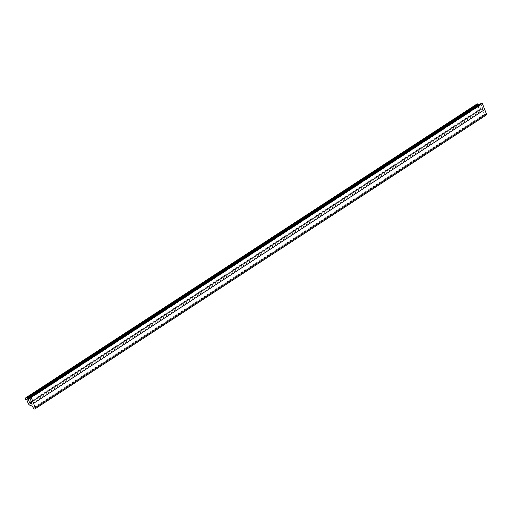 <?xml version="1.0" encoding="UTF-8"?>
<svg xmlns="http://www.w3.org/2000/svg" width="512" height="512" viewBox="0 0 512 512"><rect width="100%" height="100%" fill="white"/><g stroke="black" fill="none" stroke-linecap="round" stroke-linejoin="round"><path stroke-width="0.38" stroke-dasharray="2.56 1.92" d="M476.371 105.299A1.568 1.28 56.9 0 0 476.762 106.227L477.626 106.17L25.875 400.109L476.762 106.227L25.6 400L476.762 106.227A1.568 1.28 56.9 0 1 476.877 104.07M477.626 106.17L26.464 399.942L477.626 106.17A0.467 0.378 56.9 0 1 478.163 106.496L27.002 400.269L478.163 106.496L479.341 109.53L28.179 403.309L479.341 109.53L478.163 106.496A0.467 0.378 -123.1 0 0 477.626 106.17M30.566 405.478L481.734 111.706A3.078 2.515 56.9 0 1 479.341 109.53A3.078 2.515 56.9 0 0 481.734 111.706A3.514 2.867 56.9 0 1 484.48 114.227L33.318 408L484.48 114.227A3.514 2.867 -123.1 0 0 481.734 111.706L30.566 405.478M486.106 115.142A1.165 0.954 56.9 0 1 484.48 114.227A1.165 0.954 56.9 0 0 484.858 114.912M30.355 397.062L481.517 103.29L481.235 104.166L30.074 397.939L481.235 104.166L481.517 103.29L30.355 397.062M30.106 398.502L481.267 104.73A0.838 0.685 56.9 0 1 481.235 104.166A0.838 0.685 56.9 0 0 481.267 104.73L482.707 108.442L31.546 402.214L482.707 108.442A1.21 0.992 56.9 0 1 480.832 109.12L31.373 401.779L480.832 109.12L479.494 105.677L30.054 398.33L479.494 105.677L480.832 109.12A1.21 0.992 -123.1 0 0 482.707 108.442L481.267 104.73L30.106 398.502M30.093 397.882L479.315 105.37A0.934 0.762 56.9 0 1 479.494 105.677A0.934 0.762 56.9 0 0 479.315 105.37L478.918 104.877L479.315 105.37L30.093 397.882M31.296 403.635L482.458 109.862"/><path stroke-width="0.77" d="M25.715 397.85L476.877 104.07A1.568 1.28 56.9 0 1 478.208 104.109L27.046 397.882A0.934 0.762 56.9 0 1 27.328 398.131L28.154 399.142A0.934 0.762 56.9 0 1 28.333 399.45L29.67 402.893A1.21 0.992 -123.1 0 0 31.546 402.214L30.106 398.502A0.838 0.685 56.9 0 1 30.074 397.939L30.355 397.062A0.525 0.429 56.9 0 1 31.091 396.992L35.238 407.68A1.165 0.954 56.9 0 1 34.637 409.03A1.165 0.954 56.9 0 1 33.318 408A3.514 2.867 -123.1 0 0 30.566 405.478A3.078 2.515 56.9 0 1 28.179 403.309L27.002 400.269A0.467 0.378 -123.1 0 0 26.464 399.942L25.6 400A1.568 1.28 56.9 0 1 27.046 397.882L478.208 104.109A0.934 0.762 56.9 0 1 478.49 104.358L27.328 398.131A0.934 0.762 -123.1 0 0 27.046 397.882A1.568 1.28 -123.1 0 0 25.6 400L26.464 399.942A0.467 0.378 -123.1 0 1 27.002 400.269L28.179 403.309A3.078 2.515 -123.1 0 0 30.566 405.478A3.514 2.867 -123.1 0 1 33.318 408A1.165 0.954 -123.1 0 0 34.944 408.915A1.165 0.954 -123.1 0 0 35.238 407.68L486.4 113.901A1.165 0.954 56.9 0 1 486.106 115.142L34.944 408.915M33.555 403.341L35.238 407.68L486.4 113.901L484.717 109.568L33.555 403.341L484.717 109.568L482.253 103.219L31.091 396.992L33.555 403.341M484.858 114.912A1.165 0.954 56.9 0 0 486.4 113.901L482.253 103.219A0.525 0.429 56.9 0 0 481.517 103.29A0.525 0.429 56.9 0 1 482.253 103.219L31.091 396.992A0.525 0.429 -123.1 0 0 30.355 397.062L30.074 397.939A0.838 0.685 -123.1 0 0 30.106 398.502L31.546 402.214A1.21 0.992 -123.1 0 1 29.67 402.893L31.373 401.779L29.67 402.893L28.333 399.45A0.934 0.762 -123.1 0 0 28.154 399.142L30.093 397.882L28.154 399.142L27.328 398.131L478.49 104.358L478.918 104.877L478.49 104.358A0.934 0.762 56.9 0 0 478.208 104.109A1.568 1.28 56.9 0 0 476.371 105.299M30.054 398.33L28.333 399.45L30.054 398.33M30.502 396.858L481.67 103.085"/></g></svg>
